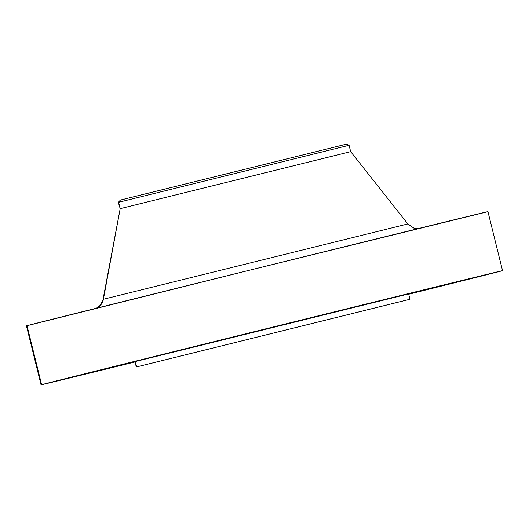 <?xml version="1.0" encoding="UTF-8"?>
<svg xmlns="http://www.w3.org/2000/svg" width="529" height="529" viewBox="0 0 529 529"><rect width="100%" height="100%" fill="white"/><g stroke="black" fill="none" stroke-linecap="round" stroke-linejoin="round"><path stroke-width="0.79" d="M418.188 291.816L408.699 294.131L418.188 291.816M105.952 369.044L135.021 361.836L105.952 369.044M99.604 370.498L67.441 378.453L99.604 370.498M89.791 372.78L57.635 380.735L89.791 372.78M110.138 367.609L77.981 375.564L110.138 367.609M157.536 355.766L125.38 363.721L157.536 355.766M224.779 339.049L192.622 347.011L224.779 339.049M301.629 320.019L269.473 327.973L301.629 320.019M376.377 301.556L344.22 309.511L376.377 301.556M437.655 286.48L405.498 294.435L437.655 286.48M476.126 277.084L443.97 285.038L476.126 277.084M465.593 279.973L433.43 287.928L465.593 279.973M485.933 274.796L453.776 282.751L485.933 274.796M96.351 308.235L99.763 305.736L103.406 299.262A12.438 12.405 -105.3 0 1 96.662 308.156A12.438 12.405 74.7 0 0 103.406 299.262L407.846 223.939L350.654 151.638L120.189 208.657L118.615 202.296L120.394 200.068L118.337 202.382L120.189 208.657L103.043 299.374L103.406 299.262L120.189 208.657L103.406 299.262L407.846 223.939L413.744 228.045L417.897 228.66M41.057 384.867A237.706 0.417 -13.9 0 0 135.047 361.948L41.156 384.854L41.612 384.695L27.005 325.672A237.706 0.417 166.1 0 0 26.45 325.838L41.057 384.867A237.706 0.417 -13.9 0 1 41.612 384.695L310.285 317.817L501.995 270.828A237.706 0.417 -13.9 0 1 408.725 294.223L501.995 270.828A237.706 0.417 -13.9 0 0 502.55 270.656L487.943 211.626A237.706 0.417 166.1 0 0 265.148 266.338A237.706 0.417 166.1 0 0 27.005 325.672L41.612 384.695A237.706 0.417 -13.9 0 1 279.755 325.368A237.706 0.417 -13.9 0 1 502.55 270.656M409.968 299.262L408.639 293.899L276.522 326.34L135.298 361.525L136.621 366.895L409.638 299.361L136.35 366.987L135.298 361.525L134.968 361.624L136.297 366.994L409.915 299.269L136.297 366.994M384.695 305.531L161.299 360.804L384.695 305.531M408.315 293.998L135.021 361.618M487.388 211.798L250.554 269.949L26.543 325.824M350.654 151.638L349.08 145.277L346.462 144.133L120.394 200.068L118.615 202.296L349.08 145.277L118.615 202.296L120.189 208.657L350.377 151.724M346.191 144.219L120.169 200.147"/></g></svg>
